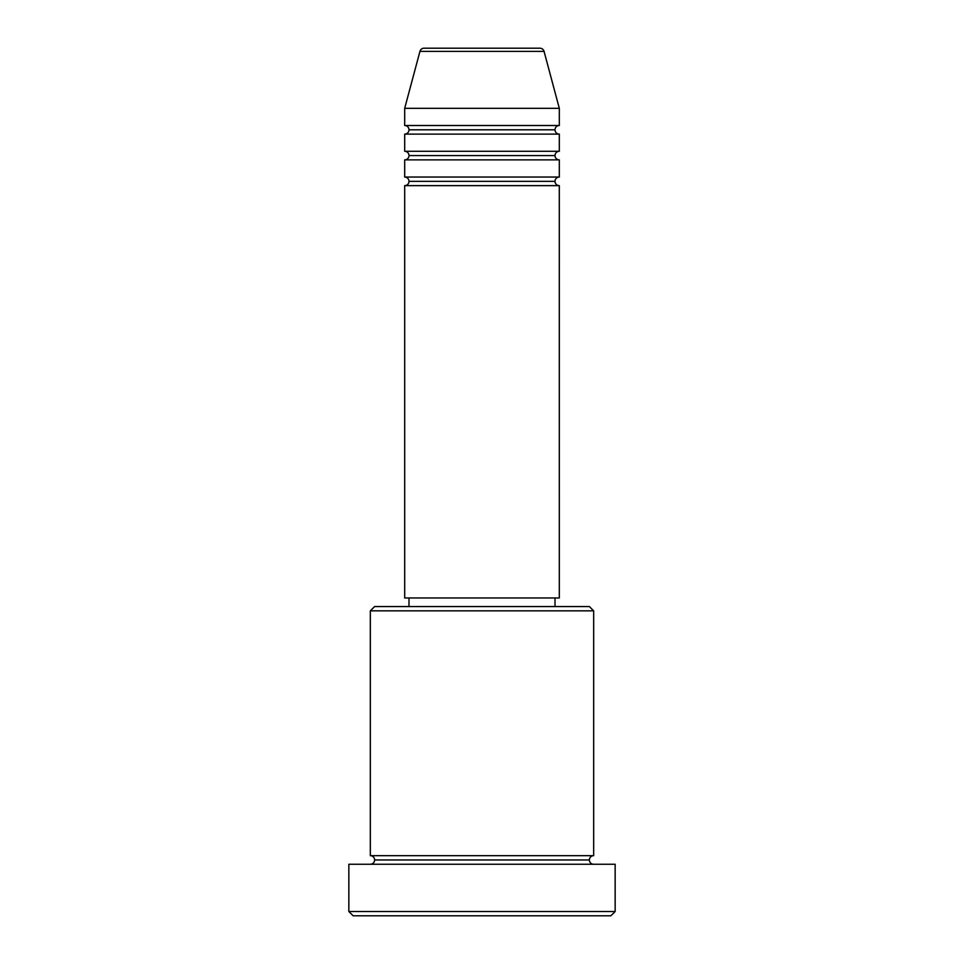 <?xml version="1.0" encoding="UTF-8"?>
<svg xmlns="http://www.w3.org/2000/svg" width="964" height="964" viewBox="0 0 964 964"><rect width="100%" height="100%" fill="white"/><g stroke="black" fill="none" stroke-linecap="round" stroke-linejoin="round"><path stroke-width="1.45" d="M539.9 48.2L424.1 48.2A4.29 4.29 0 0 0 419.943 51.381L544.058 51.381A4.29 4.29 0 0 0 539.9 48.2L424.1 48.2A4.29 4.29 0 0 0 419.943 51.381L404.687 108.33L559.313 108.33L544.058 51.381L419.943 51.381L404.687 108.33L404.687 125.513A4.29 4.29 0 0 1 408.989 129.803A4.29 4.29 0 0 1 404.687 134.104L404.687 151.276A4.29 4.29 0 0 1 408.989 155.578A4.29 4.29 0 0 1 404.687 159.867L404.687 177.051A4.29 4.29 0 0 1 408.989 181.353A4.29 4.29 0 0 1 404.687 185.642L404.687 597.969L559.313 597.969L559.313 185.642A4.29 4.29 0 0 1 555.011 181.353A4.29 4.29 0 0 1 559.313 177.051L559.313 159.867A4.29 4.29 0 0 1 555.011 155.578A4.29 4.29 0 0 1 559.313 151.276L559.313 134.104A4.29 4.29 0 0 1 555.011 129.803A4.29 4.29 0 0 1 559.313 125.513L559.313 108.33L404.687 108.33L404.687 125.513L559.313 125.513A4.29 4.29 0 0 0 555.011 129.803L408.989 129.803A4.29 4.29 0 0 0 404.687 125.513L559.313 125.513L559.313 108.33L544.058 51.381A4.29 4.29 0 0 0 539.9 48.2M593.667 610.851L589.378 606.561L374.622 606.561L370.333 610.851L593.667 610.851L370.333 610.851L370.333 855.671A4.29 4.29 0 0 1 374.622 859.96A4.29 4.29 0 0 1 370.333 864.262A4.29 4.29 0 0 0 374.622 859.96A4.29 4.29 0 0 0 370.333 855.671L593.667 855.671L593.667 610.851L593.667 855.671A4.29 4.29 0 0 0 589.378 859.96A4.29 4.29 0 0 1 593.667 855.671L370.333 855.671L370.333 610.851L374.622 606.561L589.378 606.561L593.667 610.851M348.848 911.51L353.149 915.8L610.851 915.8L615.153 911.51L348.848 911.51L615.153 911.51L615.153 864.262L348.848 864.262L348.848 911.51L348.848 864.262L615.153 864.262L615.153 911.51L610.851 915.8L353.149 915.8L348.848 911.51M593.667 864.262A4.29 4.29 0 0 1 589.378 859.96L374.622 859.96L589.378 859.96A4.29 4.29 0 0 0 593.667 864.262M404.687 177.051L559.313 177.051A4.29 4.29 0 0 0 555.011 181.353L408.989 181.353A4.29 4.29 0 0 0 404.687 177.051L404.687 159.867A4.29 4.29 0 0 0 408.989 155.578A4.29 4.29 0 0 0 404.687 151.276L559.313 151.276A4.29 4.29 0 0 0 555.011 155.578L408.989 155.578L555.011 155.578A4.29 4.29 0 0 0 559.313 159.867L404.687 159.867L559.313 159.867L559.313 177.051L404.687 177.051M559.313 185.642L404.687 185.642A4.29 4.29 0 0 0 408.989 181.353L555.011 181.353A4.29 4.29 0 0 0 559.289 185.642L559.313 597.969L404.687 597.969L404.687 185.642L559.313 185.642M555.011 606.561L555.011 597.969L555.011 606.561M408.989 597.969L408.989 606.561L408.989 597.969M559.313 134.104L404.687 134.104A4.29 4.29 0 0 0 408.989 129.803L555.011 129.803A4.29 4.29 0 0 0 559.313 134.104L559.313 151.276L404.687 151.276L404.687 134.104L559.313 134.104"/></g></svg>
